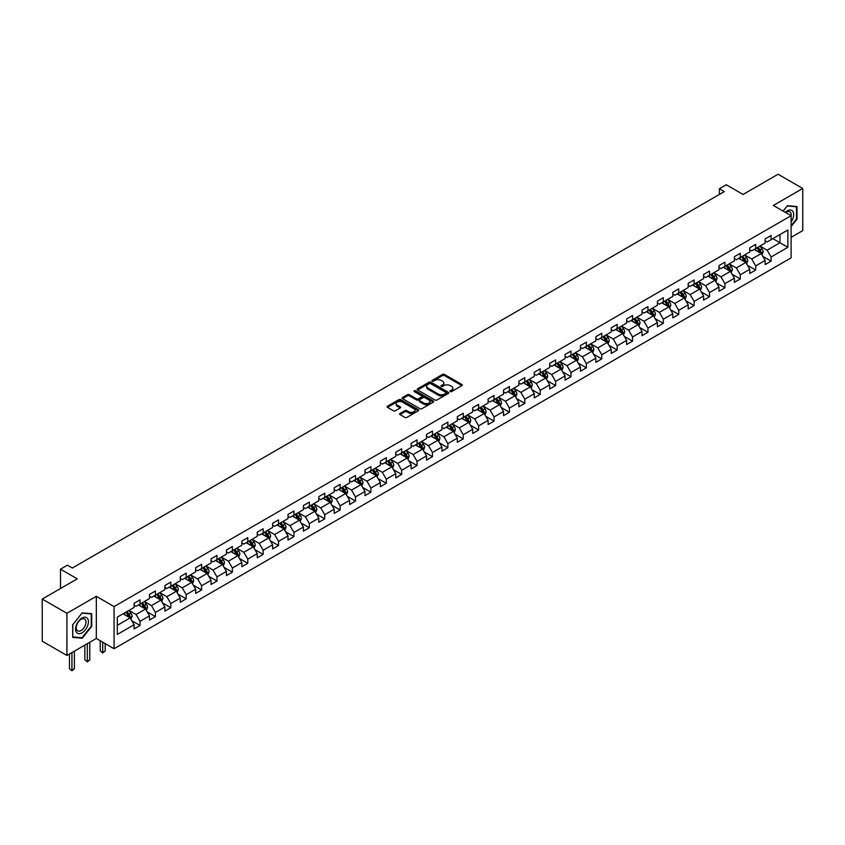 <?xml version="1.0" encoding="UTF-8"?>
<svg xmlns="http://www.w3.org/2000/svg" width="845" height="845" viewBox="0 0 845 845"><rect width="100%" height="100%" fill="white"/><g stroke="black" fill="none" stroke-linecap="round" stroke-linejoin="round"><path stroke-width="1.27" d="M450.248 391.562A0.961 0.549 0 0 0 451.61 391.562L461.898 385.626A1.373 0.792 0 0 0 462.299 385.066A1.373 0.792 0 0 0 461.898 384.507L444.47 374.441A1.373 0.792 0 0 0 442.526 374.441L432.239 380.377A0.961 0.549 0 0 0 433.591 381.158L434.921 380.398A4.383 2.535 0 0 1 441.122 380.398L442.579 381.232A4.383 2.535 0 0 1 443.857 383.017A4.383 2.535 0 0 1 442.579 384.813L441.248 385.584A0.961 0.549 0 0 0 442.6 386.366L443.931 385.595A4.383 2.535 0 0 1 450.132 385.595L451.589 386.429A4.383 2.535 0 0 1 452.867 388.225A4.383 2.535 0 0 1 451.589 390.01L450.248 390.781A0.961 0.549 0 0 0 450.248 391.562L450.248 390.781M400.012 413.469A1.373 0.792 0 0 0 399.611 414.029A1.373 0.792 0 0 0 400.012 414.589L404.903 417.409A1.373 0.792 0 0 0 406.846 417.409L418.264 410.807A1.373 0.792 0 0 0 418.666 410.247A1.373 0.792 0 0 0 418.264 409.688L400.836 399.632A1.373 0.792 0 0 0 398.903 399.632L387.475 406.223A1.373 0.792 0 0 0 387.073 406.783A1.373 0.792 0 0 0 387.475 407.343L393.379 410.754A1.373 0.792 0 0 0 395.312 410.754L400.203 407.934A1.373 0.792 0 0 0 400.604 407.374A1.373 0.792 0 0 0 400.203 406.815L397.277 405.125A3.665 2.112 0 0 1 396.21 403.625A3.665 2.112 0 0 1 398.47 401.671A3.665 2.112 0 0 1 402.463 402.125L413.934 408.758A3.665 2.112 0 0 1 415.011 410.247A3.665 2.112 0 0 1 412.751 412.202A3.665 2.112 0 0 1 408.758 411.747L406.846 410.638A1.373 0.792 0 0 0 404.903 410.638L400.012 413.469L400.012 414.589M791.11 237.35L802.75 230.622L802.75 188.477L778.087 174.228L743.061 194.456L726.288 184.77L719.38 188.762L724.313 191.604L72.343 568.02L67.41 565.168L60.502 569.16L60.502 588.521M66.913 613.301L66.913 655.456L96.319 638.482L96.319 596.327L66.913 613.301L42.25 599.063L77.275 578.836L60.502 569.16M96.319 596.327L114.075 606.583L791.11 215.697L791.11 257.852L114.075 648.738L114.075 606.583M802.75 188.477L773.344 205.451L791.11 215.697M435.027 400.023A1.373 0.792 0 0 0 436.96 400.023L448.389 393.421A1.373 0.792 0 0 0 448.79 392.862A1.373 0.792 0 0 0 448.389 392.302L430.961 382.236A1.373 0.792 0 0 0 429.017 382.236L417.588 388.837A1.373 0.792 0 0 0 417.187 389.397A1.373 0.792 0 0 0 417.588 389.957L435.027 400.023M414.631 391.774A0.961 0.549 0 0 1 415.603 391.9L433.305 402.125L421.898 408.716A1.373 0.792 0 0 1 419.965 408.716L402.537 398.65L402.537 397.53A1.373 0.792 0 0 0 402.135 398.09A1.373 0.792 0 0 0 402.537 398.65M402.537 397.53L407.427 394.71A1.373 0.792 0 0 1 409.36 394.71L416.427 398.787A1.373 0.792 0 0 0 418.37 398.787L421.613 396.918A1.373 0.792 0 0 0 422.014 396.358A1.373 0.792 0 0 0 421.613 395.798L414.251 391.552A0.961 0.549 0 0 1 415.603 390.77L433.327 400.995A1.373 0.792 0 0 1 433.728 401.555A1.373 0.792 0 0 1 433.327 402.114L433.327 400.995M66.913 655.456L42.25 641.218L42.25 599.063M131.788 620.737L140.027 625.49L140.027 621.339L149.502 615.868L149.502 620.029L155.417 616.607L155.417 612.445L164.891 606.985L164.891 611.136L170.806 607.724L170.806 603.562L180.281 598.091L180.281 602.253L186.196 598.83L186.196 594.679L195.67 589.208L195.67 593.37L201.596 589.947L201.596 585.786L211.06 580.325L211.06 584.476L216.985 581.064L216.985 576.903L226.46 571.431L226.46 575.593L232.375 572.171L232.375 568.02L241.85 562.548L241.85 566.71L247.765 563.288L247.765 559.126L257.239 553.665L257.239 557.816L263.154 554.404L263.154 550.243L272.629 544.771L272.629 548.933L278.554 545.521L278.554 541.36L288.018 535.888L288.018 540.05L293.944 536.628L293.944 532.477L303.408 527.005L303.408 531.167L309.333 527.745L309.333 523.583L318.808 518.122L318.808 522.273L324.723 518.862L324.723 514.7L334.197 509.229L334.197 513.39L340.112 509.968L340.112 505.817L349.587 500.346L349.587 504.507L355.502 501.085L355.502 496.923L364.977 491.463L364.977 495.614L370.902 492.202L370.902 488.04L380.366 482.569L380.366 486.731L386.292 483.308L386.292 479.157L395.766 473.686L395.766 477.847L401.681 474.425L401.681 470.264L411.156 464.803L411.156 468.954L417.071 465.542L417.071 461.381L426.545 455.909L426.545 460.071L432.46 456.659L432.46 452.497L441.935 447.026L441.935 451.188L447.861 447.765L447.861 443.614L457.325 438.143L457.325 442.305L463.25 438.882L463.25 434.721L472.725 429.26L472.725 433.411L478.64 429.999L478.64 425.838L488.114 420.366L488.114 424.528L494.029 421.106L494.029 416.955L503.504 411.483L503.504 415.645L509.419 412.223L509.419 408.061L518.893 402.6L518.893 406.751L524.819 403.34L524.819 399.178L534.283 393.707L534.283 397.868L540.208 394.446L540.208 390.295L549.672 384.824L549.672 388.985L555.598 385.563L555.598 381.401L565.073 375.94L565.073 380.092L570.988 376.68L570.988 372.518L580.462 367.047L580.462 371.208L586.377 367.797L586.377 363.635L595.852 358.164L595.852 362.325L601.767 358.903L601.767 354.752L611.241 349.281L611.241 353.442L617.167 350.02L617.167 345.858L626.631 340.398L626.631 344.549L632.556 341.137L632.556 336.975L642.031 331.504L642.031 335.666L647.946 332.243L647.946 328.092L657.421 322.621L657.421 326.783L663.336 323.36L663.336 319.199L672.81 313.738L672.81 317.889L678.725 314.477L678.725 310.316L688.2 304.844L688.2 309.006L694.125 305.584L694.125 301.433L703.589 295.961L703.589 300.123L709.515 296.701L709.515 292.539L718.989 287.078L718.989 291.229L724.904 287.818L724.904 283.656L734.379 278.185L734.379 282.346L740.294 278.934L740.294 274.773L749.769 269.301L749.769 273.463L755.683 270.041L755.683 265.89L765.158 260.418L765.158 264.58L771.084 261.158L771.084 256.996L787.857 247.31L787.857 229.998L779.956 234.551L779.956 242.758L787.857 247.31M140.027 625.49L134.101 628.912L134.101 624.751L117.328 634.437L117.328 617.114L134.101 607.439L134.101 603.277L140.027 599.855L140.027 604.017L149.502 598.545L149.502 594.394L155.417 590.972L155.417 595.134L164.891 589.662L164.891 585.5L170.806 582.089L170.806 586.24L180.281 580.779L180.281 576.617L186.196 573.206L186.196 577.357L195.67 571.885L195.67 567.734L201.596 564.312L201.596 568.474L211.06 563.002L211.06 558.841L216.985 555.429L216.985 559.591L226.46 554.119L226.46 549.958L232.375 546.546L232.375 550.697L241.85 545.236L241.85 541.075L247.765 537.652L247.765 541.814L257.239 536.343L257.239 532.192L263.154 528.769L263.154 532.931L272.629 527.46L272.629 523.298L278.554 519.886L278.554 524.037L288.018 518.576L288.018 514.415L293.944 510.993L293.944 515.154L303.408 509.683L303.408 505.532L309.333 502.11L309.333 506.271L318.808 500.8L318.808 496.638L324.723 493.226L324.723 497.388L334.197 491.917L334.197 487.755L340.112 484.343L340.112 488.494L349.587 483.023L349.587 478.872L355.502 475.45L355.502 479.611L364.977 474.14L364.977 469.978L370.902 466.567L370.902 470.728L380.366 465.257L380.366 461.095L386.292 457.684L386.292 461.835L395.766 456.374L395.766 452.212L401.681 448.79L401.681 452.952L411.156 447.48L411.156 443.329L417.071 439.907L417.071 444.069L426.545 438.597L426.545 434.436L432.46 431.024L432.46 435.175L441.935 429.714L441.935 425.553L447.861 422.13L447.861 426.292L457.325 420.821L457.325 416.669L463.25 413.247L463.25 417.409L472.725 411.937L472.725 407.776L478.64 404.364L478.64 408.526L488.114 403.054L488.114 398.893L494.029 395.481L494.029 399.632L503.504 394.161L503.504 390.01L509.419 386.587L509.419 390.749L518.893 385.278L518.893 381.116L524.819 377.704L524.819 381.866L534.283 376.395L534.283 372.233L540.208 368.821L540.208 372.972L549.672 367.512L549.672 363.35L555.598 359.928L555.598 364.089L565.073 358.618L565.073 354.467L570.988 351.045L570.988 355.206L580.462 349.735L580.462 345.573L586.377 342.162L586.377 346.313L595.852 340.852L595.852 336.69L601.767 333.268L601.767 337.43L611.241 331.958L611.241 327.807L617.167 324.385L617.167 328.547L626.631 323.075L626.631 318.914L632.556 315.502L632.556 319.663L642.031 314.192L642.031 310.03L647.946 306.619L647.946 310.77L657.421 305.298L657.421 301.147L663.336 297.725L663.336 301.887L672.81 296.415L672.81 292.264L678.725 288.842L678.725 293.004L688.2 287.532L688.2 283.371L694.125 279.959L694.125 284.11L703.589 278.649L703.589 274.488L709.515 271.065L709.515 275.227L718.989 269.756L718.989 265.605L724.904 262.182L724.904 266.344L734.379 260.873L734.379 256.711L740.294 253.299L740.294 257.45L749.769 251.99L749.769 247.828L755.683 244.406L755.683 248.567L765.158 243.096L765.158 238.945L771.084 235.523L771.084 239.684L787.857 229.998M138.443 604.925L145.551 609.034L136.077 614.495L128.979 610.396M134.101 605.157L136.077 606.298L140.027 604.017M136.077 614.495L140.027 621.339M145.551 609.034L149.502 615.868M153.843 596.042L160.941 600.14L151.466 605.611L144.368 601.513M149.502 596.274L151.466 597.415L155.417 595.134M151.466 605.611L155.417 612.445M160.941 600.14L164.891 606.985M169.232 587.159L176.33 591.257L166.866 596.728L159.758 592.63M164.891 587.381L166.866 588.521L170.806 586.24M166.866 596.728L170.806 603.562M176.33 591.257L180.281 598.091M184.622 578.265L191.731 582.374L182.256 587.845L175.147 583.737M180.281 578.498L182.256 579.638L186.196 577.357M182.256 587.845L186.196 594.679M191.731 582.374L195.67 589.208M200.011 569.382L207.12 573.48L197.645 578.952L190.537 574.853M195.67 569.614L197.645 570.755L201.596 568.474M197.645 578.952L201.596 585.786M207.12 573.48L211.06 580.325M215.401 560.499L222.51 564.597L213.035 570.069L205.937 565.97M211.06 560.721L213.035 561.862L216.985 559.591M213.035 570.069L216.985 576.903M222.51 564.597L226.46 571.431M230.801 551.616L237.899 555.714L228.425 561.186L221.327 557.077M226.46 551.838L228.425 552.979L232.375 550.697M228.425 561.186L232.375 568.02M237.899 555.714L241.85 562.548M246.191 542.722L253.289 546.831L243.825 552.292L236.716 548.194M241.85 542.955L243.825 544.096L247.765 541.814M243.825 552.292L247.765 559.126M253.289 546.831L257.239 553.665M261.58 533.839L268.678 537.938L259.214 543.409L252.106 539.311M257.239 534.072L259.214 535.202L263.154 532.931M259.214 543.409L263.154 550.243M268.678 537.938L272.629 544.771M276.97 524.956L284.078 529.054L274.604 534.526L267.495 530.417M272.629 525.178L274.604 526.319L278.554 524.037M274.604 534.526L278.554 541.36M284.078 529.054L288.018 535.888M292.359 516.063L299.468 520.171L289.993 525.632L282.895 521.534M288.018 516.295L289.993 517.436L293.944 515.154M289.993 525.632L293.944 532.477M299.468 520.171L303.408 527.005M307.749 507.18L314.858 511.278L305.383 516.749L298.285 512.651M303.408 507.412L305.383 508.553L309.333 506.271M305.383 516.749L309.333 523.583M314.858 511.278L318.808 518.122M323.149 498.296L330.247 502.395L320.773 507.866L313.675 503.768M318.808 498.518L320.773 499.659L324.723 497.388M320.773 507.866L324.723 514.7M330.247 502.395L334.197 509.229M338.539 489.413L345.637 493.512L336.173 498.983L329.064 494.874M334.197 489.635L336.173 490.776L340.112 488.494M336.173 498.983L340.112 505.817M345.637 493.512L349.587 500.346M353.928 480.52L361.037 484.629L351.562 490.089L344.454 485.991M349.587 480.752L351.562 481.893L355.502 479.611M351.562 490.089L355.502 496.923M361.037 484.629L364.977 491.463M369.318 471.637L376.426 475.735L366.952 481.206L359.843 477.108M364.977 471.859L366.952 472.999L370.902 470.728M366.952 481.206L370.902 488.04M376.426 475.735L380.366 482.569M384.707 462.754L391.816 466.852L382.341 472.323L375.243 468.214M380.366 462.975L382.341 464.116L386.292 461.835M382.341 472.323L386.292 479.157M391.816 466.852L395.766 473.686M400.107 453.86L407.205 457.969L397.731 463.43L390.633 459.331M395.766 454.092L397.731 455.233L401.681 452.952M397.731 463.43L401.681 470.264M407.205 457.969L411.156 464.803M415.497 444.977L422.595 449.075L413.131 454.547L406.022 450.448M411.156 445.209L413.131 446.34L417.071 444.069M413.131 454.547L417.071 461.381M422.595 449.075L426.545 455.909M430.887 436.094L437.995 440.192L428.521 445.664L421.412 441.555M426.545 436.316L428.521 437.457L432.46 435.175M428.521 445.664L432.46 452.497M437.995 440.192L441.935 447.026M446.276 427.2L453.385 431.309L443.91 436.77L436.802 432.672M441.935 427.433L443.91 428.573L447.861 426.292M443.91 436.77L447.861 443.614M453.385 431.309L457.325 438.143M461.666 418.317L468.774 422.416L459.3 427.887L452.202 423.789M457.325 418.55L459.3 419.69L463.25 417.409M459.3 427.887L463.25 434.721M468.774 422.416L472.725 429.26M477.066 409.434L484.164 413.532L474.689 419.004L467.591 414.906M472.725 409.656L474.689 410.797L478.64 408.526M474.689 419.004L478.64 425.838M484.164 413.532L488.114 420.366M492.455 400.551L499.553 404.649L490.089 410.121L482.981 406.012M488.114 400.773L490.089 401.914L494.029 399.632M490.089 410.121L494.029 416.955M499.553 404.649L503.504 411.483M507.845 391.657L514.943 395.766L505.479 401.227L498.37 397.129M503.504 391.89L505.479 393.031L509.419 390.749M505.479 401.227L509.419 408.061M514.943 395.766L518.893 402.6M523.235 382.774L530.343 386.873L520.869 392.344L513.76 388.246M518.893 382.996L520.869 384.137L524.819 381.866M520.869 392.344L524.819 399.178M530.343 386.873L534.283 393.707M538.624 373.891L545.733 377.99L536.258 383.461L529.16 379.352M534.283 374.113L536.258 375.254L540.208 372.972M536.258 383.461L540.208 390.295M545.733 377.99L549.672 384.824M554.014 364.998L561.122 369.107L551.648 374.567L544.55 370.469M549.672 365.23L551.648 366.371L555.598 364.089M551.648 374.567L555.598 381.401M561.122 369.107L565.073 375.94M569.414 356.115L576.512 360.213L567.037 365.684L559.939 361.586M565.073 356.347L567.037 357.477L570.988 355.206M567.037 365.684L570.988 372.518M576.512 360.213L580.462 367.047M584.803 347.232L591.901 351.33L582.437 356.801L575.329 352.692M580.462 347.453L582.437 348.594L586.377 346.313M582.437 356.801L586.377 363.635M591.901 351.33L595.852 358.164M600.193 338.338L607.302 342.447L597.827 347.908L590.718 343.809M595.852 338.57L597.827 339.711L601.767 337.43M597.827 347.908L601.767 354.752M607.302 342.447L611.241 349.281M615.582 329.455L622.691 333.553L613.216 339.025L606.108 334.926M611.241 329.687L613.216 330.828L617.167 328.547M613.216 339.025L617.167 345.858M622.691 333.553L626.631 340.398M630.972 320.572L638.081 324.67L628.606 330.141L621.508 326.043M626.631 320.794L628.606 321.934L632.556 319.663M628.606 330.141L632.556 336.975M638.081 324.67L642.031 331.504M646.372 311.689L653.47 315.787L643.996 321.258L636.898 317.15M642.031 311.911L643.996 313.051L647.946 310.77M643.996 321.258L647.946 328.092M653.47 315.787L657.421 322.621M661.762 302.795L668.86 306.904L659.396 312.365L652.287 308.267M657.421 303.028L659.396 304.168L663.336 301.887M659.396 312.365L663.336 319.199M668.86 306.904L672.81 313.738M677.151 293.912L684.26 298.01L674.785 303.482L667.677 299.383M672.81 294.134L674.785 295.275L678.725 293.004M674.785 303.482L678.725 310.316M684.26 298.01L688.2 304.844M692.541 285.029L699.649 289.127L690.175 294.599L683.066 290.49M688.2 285.251L690.175 286.392L694.125 284.11M690.175 294.599L694.125 301.433M699.649 289.127L703.589 295.961M707.93 276.135L715.039 280.244L705.564 285.705L698.466 281.607M703.589 276.368L705.564 277.509L709.515 275.227M705.564 285.705L709.515 292.539M715.039 280.244L718.989 287.078M723.331 267.252L730.429 271.351L720.954 276.822L713.856 272.724M718.989 267.485L720.954 268.615L724.904 266.344M720.954 276.822L724.904 283.656M730.429 271.351L734.379 278.185M738.72 258.369L745.818 262.468L736.354 267.939L729.246 263.83M734.379 258.591L736.354 259.732L740.294 257.45M736.354 267.939L740.294 274.773M745.818 262.468L749.769 269.301M754.11 249.476L761.208 253.584L751.744 259.045L744.635 254.947M749.769 249.708L751.744 250.849L755.683 248.567M751.744 259.045L755.683 265.89M761.208 253.584L765.158 260.418M772.858 238.66L779.956 242.758L767.133 250.162L760.025 246.064M765.158 240.825L767.133 241.966L771.084 239.684M767.133 250.162L771.084 256.996M96.319 638.482L114.075 648.738M719.38 188.762L719.38 194.456M117.328 625.321L130.162 617.917L123.053 613.819M130.162 617.917L134.101 624.751M762.845 256.405L771.084 261.158M747.445 265.288L755.683 270.041M732.055 274.171L740.294 278.934M716.666 283.064L724.904 287.818M701.276 291.947L709.515 296.701M685.886 300.831L694.125 305.584M670.486 309.714L678.725 314.477M655.097 318.607L663.336 323.36M639.707 327.49L647.946 332.243M624.318 336.373L632.556 341.137M608.928 345.267L617.167 350.02M593.539 354.15L601.767 358.903M578.138 363.033L586.377 367.797M562.749 371.927L570.988 376.68M547.359 380.81L555.598 385.563M531.97 389.693L540.208 394.446M516.58 398.576L524.819 403.34M501.18 407.47L509.419 412.223M485.79 416.353L494.029 421.106M470.401 425.236L478.64 429.999M455.011 434.129L463.25 438.882M439.622 443.012L447.861 447.765M424.222 451.895L432.46 456.659M408.832 460.789L417.071 465.542M393.443 469.672L401.681 474.425M378.053 478.555L386.292 483.308M362.663 487.438L370.902 492.202M347.274 496.332L355.502 501.085M331.874 505.215L340.112 509.968M316.484 514.098L324.723 518.862M301.095 522.992L309.333 527.745M285.705 531.875L293.944 536.628M270.315 540.758L278.554 545.521M254.915 549.651L263.154 554.404M239.526 558.534L247.765 563.288M224.136 567.418L232.375 572.171M208.747 576.301L216.985 581.064M193.357 585.194L201.596 589.947M177.957 594.077L186.196 598.83M162.567 602.96L170.806 607.724M147.178 611.854L155.417 616.607M791.11 226.534L796.983 219.225L796.983 206.539L787.455 205.684L783.114 211.081M72.691 637.394L82.208 638.25L91.725 626.398L91.725 613.702L82.208 612.857L72.691 624.698L72.691 637.394M81.204 637.669L82.208 638.25M450.638 391.7L451.589 391.15A4.383 2.535 0 0 0 452.867 389.365L452.867 388.225M443.857 383.017L443.857 384.158A4.383 2.535 0 0 1 442.579 385.954L441.629 386.492M461.898 384.507L461.898 385.626L444.47 375.581A1.373 0.792 0 0 0 442.526 375.581L432.619 381.296M448.368 393.432L430.961 383.376A1.373 0.792 0 0 0 429.017 383.376L417.61 389.967L417.588 388.837M445.97 393.252A0.961 0.549 0 0 0 445.97 392.471L430.665 383.641A0.961 0.549 0 0 0 429.313 383.641L427.908 384.443A4.383 2.535 0 0 0 426.619 386.239A4.383 2.535 0 0 0 427.908 388.024L438.365 394.066A4.383 2.535 0 0 0 444.565 394.066L445.97 393.252L445.97 394.393A0.961 0.549 0 0 0 446.244 394.002L446.244 392.862M426.619 386.239L426.619 387.38A4.383 2.535 0 0 0 427.908 389.165L427.908 388.024M445.97 394.393L444.565 395.207A4.383 2.535 0 0 1 438.365 395.207L427.908 389.165M402.547 398.66L407.427 395.851L407.427 394.71M422.014 396.358L422.014 397.499A1.373 0.792 0 0 1 421.613 398.058L418.37 399.928A1.373 0.792 0 0 1 416.427 399.928L409.36 395.851A1.373 0.792 0 0 0 407.427 395.851M423.767 403.023A3.665 2.112 0 0 0 427.76 403.487A3.665 2.112 0 0 0 430.02 401.533A3.665 2.112 0 0 0 428.943 400.034L424.908 397.699A1.373 0.792 0 0 0 422.965 397.699L419.722 399.569A1.373 0.792 0 0 0 419.321 400.129A1.373 0.792 0 0 0 419.722 400.688L423.767 403.023L423.767 404.163A3.665 2.112 0 0 0 427.76 404.618A3.665 2.112 0 0 0 430.02 402.664L430.02 401.533M419.321 400.129L419.321 401.269A1.373 0.792 0 0 0 419.722 401.829L419.722 400.688M423.767 404.163L419.722 401.829M415.011 410.247L415.011 411.388A3.665 2.112 0 0 1 412.751 413.342A3.665 2.112 0 0 1 408.758 412.888L406.846 411.779A1.373 0.792 0 0 0 404.903 411.779L400.034 414.599M396.21 403.625L396.21 404.766A3.665 2.112 0 0 0 397.277 406.265L397.277 405.125M400.203 406.815L400.203 407.934L397.277 406.265M418.264 409.688L418.264 410.807L400.836 400.762A1.373 0.792 0 0 0 398.903 400.762L387.496 407.353L387.475 406.223M761.989 254.936L763.162 251.979A3.697 2.134 -120 0 0 761.989 248.831L759.951 246.106M756.402 250.807L755.018 248.958M756.888 247.87L758.926 250.595A3.697 2.134 60 0 1 759.982 252.813L761.165 252.137A3.697 2.134 -120 0 0 760.109 249.909L758.071 247.194M757.152 247.722L759.412 250.743A1.88 1.088 60 0 1 759.75 251.314L761.165 252.137M791.11 221.971A9.073 5.239 120 0 0 792.811 218.76A9.073 5.239 120 0 0 792.251 210.732A9.073 5.239 120 0 0 785.301 212.348M795.874 206.433L796.486 206.793L796.486 219.087L791.11 225.773M783.135 211.102L787.255 205.969L796.486 206.793M791.11 216.183A6.866 3.961 120 0 0 789.79 211.799A6.866 3.961 120 0 0 785.692 212.581M82.007 632.842A9.073 5.239 120 0 0 88.429 621.73A9.073 5.239 120 0 0 82.007 618.033A9.073 5.239 120 0 0 75.596 629.134A9.073 5.239 120 0 0 82.007 632.842M81.109 630.528A6.866 3.961 120 0 0 85.599 624.476A6.866 3.961 120 0 0 84.542 618.973A6.866 3.961 120 0 0 81.109 619.311A6.866 3.961 120 0 0 76.631 625.363A6.866 3.961 120 0 0 77.677 630.866A6.866 3.961 120 0 0 81.109 630.528M72.786 624.613L82.007 613.132L91.239 613.956L91.239 626.261L82.007 637.732L72.786 636.908L72.786 624.613M90.626 613.607L91.239 613.956M746.6 263.82L747.772 260.862A3.697 2.134 -120 0 0 746.589 257.714L744.561 254.989M741.012 259.69L739.628 257.841M741.498 256.764L743.537 259.478A3.697 2.134 60 0 1 744.593 261.707L745.776 261.02A3.697 2.134 -120 0 0 744.72 258.792L742.681 256.077M741.762 256.616L744.012 259.626A1.88 1.088 60 0 1 744.361 260.197L745.776 261.02M731.21 272.703L732.383 269.745A3.697 2.134 -120 0 0 731.2 266.597L729.161 263.883M725.612 268.573L724.228 266.724M726.109 265.647L728.147 268.361A3.697 2.134 60 0 1 729.203 270.59L730.386 269.904A3.697 2.134 -120 0 0 729.33 267.685L727.291 264.96M726.362 265.499L728.622 268.509A1.88 1.088 60 0 1 728.971 269.09L730.386 269.904M715.821 281.586L716.993 278.639A3.697 2.134 -120 0 0 715.81 275.481L713.771 272.766M710.222 277.466L708.839 275.618M710.719 274.53L712.757 277.255A3.697 2.134 60 0 1 713.814 279.473L714.997 278.787A3.697 2.134 -120 0 0 713.94 276.568L711.902 273.854M710.972 274.382L713.233 277.403A1.88 1.088 60 0 1 713.571 277.973L714.997 278.787M700.431 290.479L701.603 287.522A3.697 2.134 -120 0 0 700.42 284.374L698.382 281.649M694.833 286.349L693.449 284.501M695.329 283.424L697.357 286.138A3.697 2.134 60 0 1 698.424 288.356L699.607 287.68A3.697 2.134 -120 0 0 698.54 285.452L696.512 282.737M695.583 283.265L697.843 286.286A1.88 1.088 60 0 1 698.181 286.856L699.607 287.68M685.031 299.362L686.203 296.405A3.697 2.134 -120 0 0 685.031 293.257L682.992 290.543M679.443 295.232L678.06 293.384M679.929 292.307L681.968 295.021A3.697 2.134 60 0 1 683.024 297.25L684.207 296.563A3.697 2.134 -120 0 0 683.151 294.335L681.112 291.62M680.193 292.159L682.454 295.169A1.88 1.088 60 0 1 682.792 295.739L684.207 296.563M669.641 308.245L670.814 305.288A3.697 2.134 -120 0 0 669.641 302.14L667.603 299.426M664.054 304.115L662.67 302.278M664.54 301.19L666.578 303.915A3.697 2.134 60 0 1 667.635 306.133L668.817 305.446A3.697 2.134 -120 0 0 667.761 303.228L665.723 300.503M664.804 301.042L667.054 304.063A1.88 1.088 60 0 1 667.402 304.633L668.817 305.446M654.252 317.139L655.424 314.182A3.697 2.134 -120 0 0 654.241 311.034L652.213 308.309M648.654 313.009L647.281 311.161M649.15 310.073L651.189 312.798A3.697 2.134 60 0 1 652.245 315.016L653.428 314.34A3.697 2.134 -120 0 0 652.372 312.111L650.333 309.397M649.404 309.925L651.664 312.946A1.88 1.088 60 0 1 652.013 313.516L653.428 314.34M638.862 326.022L640.035 323.065A3.697 2.134 -120 0 0 638.852 319.917L636.813 317.202M633.264 321.892L631.88 320.044M633.761 318.966L635.799 321.681A3.697 2.134 60 0 1 636.855 323.91L638.038 323.223A3.697 2.134 -120 0 0 636.982 320.994L634.944 318.28M634.014 318.818L636.274 321.829A1.88 1.088 60 0 1 636.612 322.399L638.038 323.223M623.473 334.905L624.645 331.948A3.697 2.134 -120 0 0 623.462 328.8L621.424 326.086M617.875 330.775L616.491 328.937M618.371 327.849L620.399 330.564A3.697 2.134 60 0 1 621.466 332.793L622.649 332.106A3.697 2.134 -120 0 0 621.582 329.888L619.554 327.163M618.624 327.702L620.885 330.712A1.88 1.088 60 0 1 621.223 331.293L622.649 332.106M608.073 343.799L609.245 340.841A3.697 2.134 -120 0 0 608.073 337.694L606.034 334.969M602.485 339.669L601.101 337.82M602.971 336.732L605.009 339.458A3.697 2.134 60 0 1 606.066 341.676L607.259 341A3.697 2.134 -120 0 0 606.192 338.771L604.164 336.056M603.235 336.585L605.495 339.605A1.88 1.088 60 0 1 605.833 340.176L607.259 341M592.683 352.682L593.855 349.724A3.697 2.134 -120 0 0 592.683 346.577L590.644 343.852M587.095 348.552L585.712 346.703M587.581 345.626L589.62 348.341A3.697 2.134 60 0 1 590.676 350.569L591.859 349.883A3.697 2.134 -120 0 0 590.803 347.654L588.764 344.94M587.845 345.478L590.106 348.489A1.88 1.088 60 0 1 590.444 349.059L591.859 349.883M577.293 361.565L578.466 358.607A3.697 2.134 -120 0 0 577.283 355.46L575.255 352.745M571.706 357.435L570.322 355.587M572.192 354.509L574.23 357.224A3.697 2.134 60 0 1 575.287 359.452L576.47 358.766A3.697 2.134 -120 0 0 575.413 356.548L573.375 353.823M572.445 354.361L574.706 357.372A1.88 1.088 60 0 1 575.054 357.953L576.47 358.766M561.904 370.448L563.076 367.501A3.697 2.134 -120 0 0 561.893 364.343L559.855 361.628M556.306 366.329L554.922 364.48M556.802 363.392L558.841 366.117A3.697 2.134 60 0 1 559.897 368.336L561.08 367.649A3.697 2.134 -120 0 0 560.024 365.431L557.985 362.716M557.056 363.244L559.316 366.265A1.88 1.088 60 0 1 559.665 366.836L561.08 367.649M546.514 379.342L547.687 376.384A3.697 2.134 -120 0 0 546.504 373.236L544.465 370.511M540.916 375.212L539.532 373.363M541.413 372.286L543.441 375A3.697 2.134 60 0 1 544.507 377.219L545.69 376.543A3.697 2.134 -120 0 0 544.634 374.314L542.596 371.599M541.666 372.127L543.927 375.148A1.88 1.088 60 0 1 544.264 375.719L545.69 376.543M531.114 388.225L532.297 385.267A3.697 2.134 -120 0 0 531.114 382.12L529.076 379.405M525.527 384.095L524.143 382.246M526.012 381.169L528.051 383.883A3.697 2.134 60 0 1 529.107 386.112L530.301 385.426A3.697 2.134 -120 0 0 529.234 383.197L527.206 380.482M526.277 381.021L528.537 384.031A1.88 1.088 60 0 1 528.875 384.602L530.301 385.426M515.725 397.108L516.897 394.15A3.697 2.134 -120 0 0 515.725 391.003L513.686 388.288M510.137 392.978L508.753 391.14M510.623 390.052L512.661 392.767A3.697 2.134 60 0 1 513.718 394.995L514.901 394.309A3.697 2.134 -120 0 0 513.844 392.091L511.806 389.365M510.887 389.904L513.147 392.925A1.88 1.088 60 0 1 513.485 393.495L514.901 394.309M500.335 406.001L501.507 403.044A3.697 2.134 -120 0 0 500.324 399.896L498.296 397.171M494.747 401.871L493.364 400.023M495.233 398.935L497.272 401.66A3.697 2.134 60 0 1 498.328 403.878L499.511 403.202A3.697 2.134 -120 0 0 498.455 400.974L496.416 398.259M495.497 398.787L497.747 401.808A1.88 1.088 60 0 1 498.096 402.378L499.511 403.202M484.945 414.884L486.118 411.927A3.697 2.134 -120 0 0 484.935 408.779L482.896 406.065M479.347 410.754L477.964 408.906M479.844 407.829L481.882 410.543A3.697 2.134 60 0 1 482.939 412.772L484.122 412.085A3.697 2.134 -120 0 0 483.065 409.857L481.027 407.142M480.097 407.681L482.358 410.691A1.88 1.088 60 0 1 482.706 411.261L484.122 412.085M469.556 423.767L470.728 420.81A3.697 2.134 -120 0 0 469.545 417.662L467.507 414.948M463.958 419.638L462.574 417.8M464.454 416.712L466.493 419.426A3.697 2.134 60 0 1 467.549 421.655L468.732 420.968A3.697 2.134 -120 0 0 467.676 418.75L465.637 416.025M464.708 416.564L466.968 419.574A1.88 1.088 60 0 1 467.306 420.155L468.732 420.968M454.166 432.661L455.339 429.704A3.697 2.134 -120 0 0 454.156 426.556L452.117 423.831M448.568 428.531L447.185 426.683M449.065 425.595L451.093 428.32A3.697 2.134 60 0 1 452.159 430.538L453.342 429.862A3.697 2.134 -120 0 0 452.276 427.633L450.248 424.919M449.318 425.447L451.579 428.468A1.88 1.088 60 0 1 451.917 429.038L453.342 429.862M438.766 441.544L439.939 438.587A3.697 2.134 -120 0 0 438.766 435.439L436.728 432.714M433.179 437.414L431.795 435.566M433.665 434.488L435.703 437.203A3.697 2.134 60 0 1 436.759 439.432L437.942 438.745A3.697 2.134 -120 0 0 436.886 436.516L434.848 433.802M433.929 434.341L436.189 437.351A1.88 1.088 60 0 1 436.527 437.921L437.942 438.745M423.377 450.427L424.549 447.47A3.697 2.134 -120 0 0 423.377 444.322L421.338 441.608M417.789 446.297L416.405 444.449M418.275 443.371L420.314 446.086A3.697 2.134 60 0 1 421.37 448.315L422.553 447.628A3.697 2.134 -120 0 0 421.497 445.41L419.458 442.685M418.539 443.224L420.789 446.234A1.88 1.088 60 0 1 421.137 446.815L422.553 447.628M407.987 459.31L409.16 456.363A3.697 2.134 -120 0 0 407.977 453.205L405.949 450.491M402.389 455.191L401.016 453.342M402.885 452.255L404.924 454.98A3.697 2.134 60 0 1 405.98 457.198L407.163 456.511A3.697 2.134 -120 0 0 406.107 454.293L404.068 451.579M403.139 452.107L405.399 455.128A1.88 1.088 60 0 1 405.748 455.698L407.163 456.511M392.598 468.204L393.77 465.246A3.697 2.134 -120 0 0 392.587 462.099L390.548 459.374M386.999 464.074L385.616 462.226M387.496 461.148L389.534 463.863A3.697 2.134 60 0 1 390.591 466.081L391.774 465.405A3.697 2.134 -120 0 0 390.717 463.176L388.679 460.462M387.749 460.99L390.01 464.011A1.88 1.088 60 0 1 390.348 464.581L391.774 465.405M377.208 477.087L378.38 474.129A3.697 2.134 -120 0 0 377.197 470.982L375.159 468.267M371.61 472.957L370.226 471.109M372.106 470.031L374.134 472.746A3.697 2.134 60 0 1 375.201 474.974L376.384 474.288A3.697 2.134 -120 0 0 375.317 472.059L373.289 469.345M372.36 469.883L374.62 472.894A1.88 1.088 60 0 1 374.958 473.464L376.384 474.288M361.808 485.97L362.98 483.013A3.697 2.134 -120 0 0 361.808 479.865L359.769 477.15M356.22 481.84L354.837 480.002M356.706 478.914L358.745 481.629A3.697 2.134 60 0 1 359.801 483.858L360.995 483.171A3.697 2.134 -120 0 0 359.928 480.953L357.9 478.228M356.97 478.766L359.231 481.787A1.88 1.088 60 0 1 359.569 482.358L360.995 483.171M346.418 494.864L347.591 491.906A3.697 2.134 -120 0 0 346.418 488.759L344.38 486.033M340.831 490.734L339.447 488.885M341.317 487.797L343.355 490.522A3.697 2.134 60 0 1 344.411 492.741L345.594 492.065A3.697 2.134 -120 0 0 344.538 489.836L342.5 487.121M341.581 487.649L343.841 490.67A1.88 1.088 60 0 1 344.179 491.241L345.594 492.065M331.029 503.747L332.201 500.789A3.697 2.134 -120 0 0 331.018 497.642L328.99 494.927M325.441 499.617L324.058 497.768M325.927 496.691L327.966 499.406A3.697 2.134 60 0 1 329.022 501.634L330.205 500.948A3.697 2.134 -120 0 0 329.149 498.719L327.11 496.004M326.181 496.543L328.441 499.553A1.88 1.088 60 0 1 328.789 500.124L330.205 500.948M315.639 512.63L316.812 509.672A3.697 2.134 -120 0 0 315.629 506.525L313.59 503.81M310.041 508.5L308.657 506.651M310.537 505.574L312.576 508.289A3.697 2.134 60 0 1 313.632 510.517L314.815 509.831A3.697 2.134 -120 0 0 313.759 507.613L311.72 504.887M310.791 505.426L313.051 508.436A1.88 1.088 60 0 1 313.4 509.017L314.815 509.831M300.25 521.523L301.422 518.566A3.697 2.134 -120 0 0 300.239 515.418L298.2 512.693M294.651 517.393L293.268 515.545M295.148 514.457L297.176 517.182A3.697 2.134 60 0 1 298.243 519.4L299.426 518.724A3.697 2.134 -120 0 0 298.37 516.496L296.331 513.781M295.401 514.309L297.662 517.33A1.88 1.088 60 0 1 298 517.9L299.426 518.724M284.849 530.406L286.032 527.449A3.697 2.134 -120 0 0 284.849 524.301L282.811 521.576M279.262 526.277L277.878 524.428M279.748 523.351L281.786 526.065A3.697 2.134 60 0 1 282.843 528.294L284.036 527.607A3.697 2.134 -120 0 0 282.969 525.379L280.941 522.664M280.012 523.203L282.272 526.213A1.88 1.088 60 0 1 282.61 526.784L284.036 527.607M269.46 539.29L270.632 536.332A3.697 2.134 -120 0 0 269.46 533.184L267.421 530.47M263.872 535.16L262.489 533.311M264.358 532.234L266.397 534.948A3.697 2.134 60 0 1 267.453 537.177L268.636 536.49A3.697 2.134 -120 0 0 267.58 534.272L265.541 531.547M264.622 532.086L266.883 535.096A1.88 1.088 60 0 1 267.221 535.677L268.636 536.49M254.07 548.173L255.243 545.215A3.697 2.134 -120 0 0 254.06 542.067L252.032 539.353M248.483 544.053L247.099 542.205M248.969 541.117L251.007 543.842A3.697 2.134 60 0 1 252.063 546.06L253.246 545.374A3.697 2.134 -120 0 0 252.19 543.155L250.152 540.441M249.233 540.969L251.483 543.99A1.88 1.088 60 0 1 251.831 544.56L253.246 545.374M238.681 557.066L239.853 554.109A3.697 2.134 -120 0 0 238.67 550.961L236.632 548.236M233.083 552.936L231.699 551.088M233.579 550.01L235.618 552.725A3.697 2.134 60 0 1 236.674 554.943L237.857 554.267A3.697 2.134 -120 0 0 236.801 552.038L234.762 549.324M233.833 549.852L236.093 552.873A1.88 1.088 60 0 1 236.442 553.443L237.857 554.267M223.291 565.949L224.464 562.992A3.697 2.134 -120 0 0 223.281 559.844L221.242 557.13M217.693 561.819L216.309 559.971M218.19 558.894L220.228 561.608A3.697 2.134 60 0 1 221.284 563.837L222.467 563.15A3.697 2.134 -120 0 0 221.411 560.922L219.373 558.207M218.443 558.746L220.703 561.756A1.88 1.088 60 0 1 221.041 562.326L222.467 563.15M207.902 574.832L209.074 571.875A3.697 2.134 -120 0 0 207.891 568.727L205.853 566.013M202.304 570.702L200.92 568.865M202.8 567.777L204.828 570.491A3.697 2.134 60 0 1 205.895 572.72L207.078 572.033A3.697 2.134 -120 0 0 206.011 569.815L203.983 567.09M203.053 567.629L205.314 570.65A1.88 1.088 60 0 1 205.652 571.22L207.078 572.033M192.502 583.726L193.674 580.769A3.697 2.134 -120 0 0 192.502 577.621L190.463 574.896M186.914 579.596L185.53 577.748M187.4 576.66L189.438 579.385A3.697 2.134 60 0 1 190.495 581.603L191.678 580.927A3.697 2.134 -120 0 0 190.621 578.698L188.583 575.984M187.664 576.512L189.924 579.533A1.88 1.088 60 0 1 190.262 580.103L191.678 580.927M177.112 592.609L178.284 589.652A3.697 2.134 -120 0 0 177.112 586.504L175.073 583.789M171.524 588.479L170.141 586.631M172.01 585.553L174.049 588.268A3.697 2.134 60 0 1 175.105 590.497L176.288 589.81A3.697 2.134 -120 0 0 175.232 587.581L173.193 584.867M172.274 585.405L174.524 588.416A1.88 1.088 60 0 1 174.873 588.986L176.288 589.81M161.722 601.492L162.895 598.535A3.697 2.134 -120 0 0 161.712 595.387L159.684 592.672M156.124 597.362L154.751 595.514M156.621 594.436L158.659 597.151A3.697 2.134 60 0 1 159.716 599.38L160.899 598.693A3.697 2.134 -120 0 0 159.842 596.475L157.804 593.75M156.874 594.288L159.135 597.299A1.88 1.088 60 0 1 159.483 597.88L160.899 598.693M102.71 642.168L102.71 652.372L105.181 650.946L105.181 643.594M105.181 650.946L102.71 652.995L100.249 650.946L100.249 640.753M100.249 650.946L102.71 652.995M146.333 610.386L147.505 607.428A3.697 2.134 -120 0 0 146.322 604.281L144.284 601.555M140.735 606.256L139.351 604.407M141.231 603.319L143.27 606.045A3.697 2.134 60 0 1 144.326 608.263L145.509 607.587A3.697 2.134 -120 0 0 144.453 605.358L142.414 602.643M141.485 603.172L143.745 606.192A1.88 1.088 60 0 1 144.083 606.763L145.509 607.587M87.32 643.679L87.32 661.255L89.781 659.829L89.781 642.253M89.781 659.829L87.32 661.878L84.849 659.829L84.849 645.105M84.849 659.829L87.32 661.878M130.943 619.269L132.116 616.311A3.697 2.134 -120 0 0 130.933 613.164L128.894 610.439M125.345 615.139L123.961 613.29M125.842 612.213L127.87 614.928A3.697 2.134 60 0 1 128.936 617.156L130.119 616.47A3.697 2.134 -120 0 0 129.063 614.241L127.025 611.526M126.095 612.065L128.355 615.076A1.88 1.088 60 0 1 128.694 615.646L130.119 616.47M71.931 652.562L71.931 670.138L74.392 668.722L74.392 651.136M74.392 668.722L71.931 670.772L69.459 668.722L69.459 653.988M69.459 668.722L71.931 670.772M451.589 391.15L451.589 390.01M441.248 386.366L441.248 385.584M442.579 385.954L442.579 384.813M432.239 381.158L432.239 380.377M442.526 375.581L442.526 374.441M444.47 375.581L444.47 374.441M429.017 383.376L429.017 382.236M430.961 383.376L430.961 382.236M448.389 393.421L448.389 392.302M438.365 395.207L438.365 394.066M444.565 395.207L444.565 394.066M409.36 395.851L409.36 394.71M416.427 399.928L416.427 398.787M418.37 399.928L418.37 398.787M421.613 398.058L421.613 396.918M415.603 391.9L415.603 390.77M404.903 411.779L404.903 410.638M406.846 411.779L406.846 410.638M408.758 412.888L408.758 411.747M398.903 400.762L398.903 399.632M400.836 400.762L400.836 399.632M760.849 253.373L763.141 252.042M760.109 249.909L761.989 248.831M757.479 251.43L758.926 250.595M745.459 262.256L747.751 260.936M744.72 258.792L746.589 257.714M742.09 260.313L743.537 259.478M730.069 271.139L732.361 269.819M729.33 267.685L731.2 266.597M726.7 269.196L728.147 268.361M714.669 280.033L716.972 278.702M713.94 276.568L715.81 275.481M711.31 278.089L712.757 277.255M699.28 288.916L701.572 287.596M698.54 285.452L700.42 284.374M695.91 286.973L697.357 286.138M683.89 297.799L686.182 296.479M683.151 294.335L685.031 293.257M680.521 295.856L681.968 295.021M668.501 306.693L670.793 305.362M667.761 303.228L669.641 302.14M665.131 304.749L666.578 303.915M653.111 315.576L655.403 314.245M652.372 312.111L654.241 311.034M649.742 313.632L651.189 312.798M637.711 324.459L640.014 323.139M636.982 320.994L638.852 319.917M634.352 322.515L635.799 321.681M622.321 333.342L624.613 332.022M621.582 329.888L623.462 328.8M618.952 331.398L620.399 330.564M606.932 342.236L609.224 340.905M606.192 338.771L608.073 337.694M603.562 340.292L605.009 339.458M591.542 351.119L593.834 349.798M590.803 347.654L592.683 346.577M588.173 349.175L589.62 348.341M576.153 360.002L578.445 358.681M575.413 356.548L577.283 355.46M572.783 358.058L574.23 357.224M560.753 368.895L563.055 367.564M560.024 365.431L561.893 364.343M557.394 366.952L558.841 366.117M545.363 377.778L547.655 376.458M544.634 374.314L546.504 373.236M542.004 375.835L543.441 375M529.973 386.661L532.265 385.341M529.234 383.197L531.114 382.12M526.604 384.718L528.051 383.883M514.584 395.555L516.876 394.224M513.844 392.091L515.725 391.003M511.214 393.612L512.661 392.767M499.194 404.438L501.486 403.107M498.455 400.974L500.324 399.896M495.825 402.495L497.272 401.66M483.805 413.321L486.097 412.001M483.065 409.857L484.935 408.779M480.435 411.378L481.882 410.543M468.405 422.204L470.707 420.884M467.676 418.75L469.545 417.662M465.046 420.261L466.493 419.426M453.015 431.098L455.307 429.767M452.276 427.633L454.156 426.556M449.646 429.154L451.093 428.32M437.625 439.981L439.918 438.661M436.886 436.516L438.766 435.439M434.256 438.037L435.703 437.203M422.236 448.864L424.528 447.544M421.497 445.41L423.377 444.322M418.866 446.92L420.314 446.086M406.846 457.758L409.138 456.427M406.107 454.293L407.977 453.205M403.477 455.814L404.924 454.98M391.446 466.641L393.749 465.32M390.717 463.176L392.587 462.099M388.087 464.697L389.534 463.863M376.057 475.524L378.349 474.203M375.317 472.059L377.197 470.982M372.687 473.58L374.134 472.746M360.667 484.417L362.959 483.087M359.928 480.953L361.808 479.865M357.298 482.474L358.745 481.629M345.278 493.3L347.57 491.97M344.538 489.836L346.418 488.759M341.908 491.357L343.355 490.522M329.888 502.183L332.18 500.863M329.149 498.719L331.018 497.642M326.519 500.24L327.966 499.406M314.488 511.067L316.791 509.746M313.759 507.613L315.629 506.525M311.129 509.123L312.576 508.289M299.098 519.96L301.39 518.629M298.37 516.496L300.239 515.418M295.739 518.017L297.176 517.182M283.709 528.843L286.001 527.523M282.969 525.379L284.849 524.301M280.339 526.9L281.786 526.065M268.319 537.726L270.611 536.406M267.58 534.272L269.46 533.184M264.95 535.783L266.397 534.948M252.93 546.62L255.222 545.289M252.19 543.155L254.06 542.067M249.56 544.676L251.007 543.842M237.54 555.503L239.832 554.183M236.801 552.038L238.67 550.961M234.171 553.559L235.618 552.725M222.14 564.386L224.443 563.066M221.411 560.922L223.281 559.844M218.781 562.443L220.228 561.608M206.75 573.28L209.042 571.949M206.011 569.815L207.891 568.727M203.381 571.336L204.828 570.491M191.361 582.163L193.653 580.832M190.621 578.698L192.502 577.621M187.991 580.219L189.438 579.385M175.971 591.046L178.263 589.726M175.232 587.581L177.112 586.504M172.602 589.102L174.049 588.268M160.582 599.929L162.874 598.609M159.842 596.475L161.712 595.387M157.212 597.985L158.659 597.151M145.182 608.822L147.484 607.492M144.453 605.358L146.322 604.281M141.823 606.879L143.27 606.045M129.792 617.706L132.084 616.385M129.063 614.241L130.933 613.164M126.423 615.762L127.87 614.928"/></g></svg>
